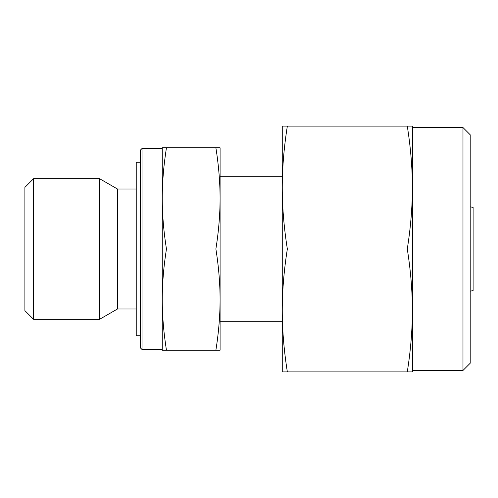 <?xml version="1.0" encoding="UTF-8"?>
<svg xmlns="http://www.w3.org/2000/svg" width="498" height="498" viewBox="0 0 498 498"><rect width="100%" height="100%" fill="white"/><g stroke="black" fill="none" stroke-linecap="round" stroke-linejoin="round"><path stroke-width="0.75" d="M470.205 291.193L473.1 290.577L473.1 207.423L470.205 206.807M142.011 148.516L140.567 149.96L140.567 348.04L142.011 349.484L142.011 148.516L162.255 148.516M33.578 319.324L33.578 178.676L24.9 187.354L24.9 310.646L33.578 319.324L99.55 319.324L117.435 309.003L117.435 188.997L136.228 188.997M99.55 319.324L99.55 178.676L117.435 188.997M215.889 350.206L220.085 350.206L220.085 198.397C220.072 214.495 218.678 231.365 215.889 249C218.678 266.635 220.072 283.505 220.085 299.603C220.072 315.701 218.678 332.571 215.889 350.206L166.444 350.206C163.661 332.571 162.261 315.701 162.255 299.603C162.261 283.505 163.661 266.635 166.444 249C163.661 231.365 162.261 214.495 162.255 198.397C162.261 182.299 163.661 165.429 166.444 147.794L162.255 147.794L162.255 350.206L166.444 350.206M140.567 335.745L136.228 335.745L136.228 162.255L140.567 162.255M215.889 249L166.444 249M215.889 147.794C218.678 165.429 220.072 182.299 220.085 198.397L220.085 147.794L166.444 147.794M462.978 127.55L470.205 134.784L470.205 363.216L462.978 370.45L462.978 127.55L412.375 127.55M407.283 371.894L412.375 371.894L412.375 187.553C412.363 207.106 410.669 227.586 407.283 249C410.669 270.414 412.363 290.894 412.375 310.447C412.363 329.993 410.669 350.48 407.283 371.894L287.346 371.894C283.966 350.48 282.266 329.993 282.254 310.447C282.266 290.894 283.966 270.414 287.346 249C283.966 227.586 282.266 207.106 282.254 187.553C282.266 168.007 283.966 147.52 287.346 126.106L282.254 126.106L282.254 371.894L287.346 371.894M407.283 249L287.346 249M407.283 126.106C410.669 147.52 412.363 168.007 412.375 187.553L412.375 126.106L287.346 126.106M220.085 176.709L282.254 176.709M33.578 178.676L99.55 178.676M117.435 309.003L136.228 309.003M142.011 349.484L162.255 349.484M220.085 321.291L282.254 321.291M412.375 370.45L462.978 370.45"/></g></svg>
